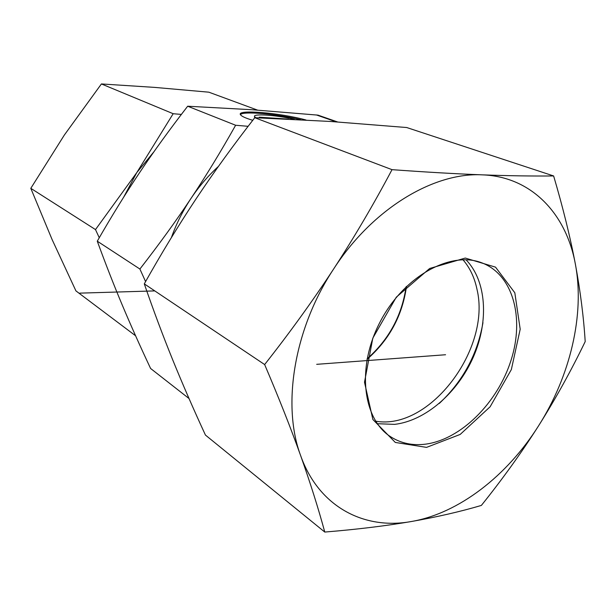 <?xml version="1.0" encoding="UTF-8"?>
<svg xmlns="http://www.w3.org/2000/svg" width="616" height="616" viewBox="0 0 616 616"><rect width="100%" height="100%" fill="white"/><g stroke="black" fill="none" stroke-linecap="round" stroke-linejoin="round"><path stroke-width="0.92" d="M252.76 120.305C245.715 118.187 241.649 116.362 240.556 114.815C235.874 109.124 280.018 112.805 305.96 119.997M300.724 119.712C276.992 113.937 242.912 110.934 240.44 114.599M254.616 117.91L254.647 116.84M294.51 119.396C277.046 115.061 251.767 113.298 254.662 116.74L255.925 117.756M261.238 117.949L259.236 117.194L288.55 119.104M218.426 166.412C208.162 175.76 199.03 186.417 191.037 198.383C205.929 176.03 220.798 151.651 235.628 125.256L248.14 126.311M145.584 281.597L139.901 269.038C159.136 244.298 176.184 220.744 191.037 198.383C182.867 210.695 176.322 223.762 171.387 237.599M189.02 398.529L150.597 368.476C139.924 345.776 130.476 324.624 122.253 305.036C114.045 285.524 105.721 264.241 97.274 241.187L139.901 269.038M235.628 125.256L187.672 106.221C169.77 129.352 153.877 151.282 140.001 172.026C126.103 192.731 111.858 215.785 97.274 241.187M367.02 359.351C389.235 339.924 402.402 315.6 406.498 286.378M337.522 121.937L318.01 115.138L252.198 109.74L187.672 106.221M257.557 110.118L208.847 92.184L154.585 87.387L101.409 83.945L64.372 134.996L30.8 188.327L52.144 239.647L75.922 290.883L135.597 335.782M99.268 237.738L95.495 229.591L136.767 172.619L123.6 197.289M153.885 151.821L136.767 172.619L173.173 113.714L181.374 114.43M173.173 113.714L101.409 83.945M95.495 229.591L30.8 188.327M425.456 444.167C412.851 445.73 401.509 443.435 391.445 437.268C362.824 419.997 356.264 367.945 379.779 322.553C402.964 277 449.873 250.681 481.35 262.662C512.928 274.128 524.724 317.648 511.064 360.191C497.62 402.795 460.907 439.593 425.456 444.167M426.549 447.378L460.19 434.426L490.136 406.76L511.349 369.562L520.197 329.229L514.822 292.777L495.534 267.144L465.265 258.058L429.668 268.484L396.296 297.174L372.796 338.176L364.503 382.22L372.873 419.496L395.318 442.45L426.549 447.378M465.989 259.752C486.625 280.873 488.996 321.275 473.388 356.926C457.796 392.6 425.602 420.767 394.617 424.37L377.292 423.708M333.626 269C294.132 328.544 281.743 405.066 300.593 455.486C318.718 506.814 364.041 530.183 411.388 521.513C458.951 513.367 507.137 475.721 538.546 425.864C570.177 376.122 584.931 314.614 575.398 264.272C566.32 213.952 531.577 176.569 482.282 174.852C433.541 172.18 372.411 208.839 333.626 269C354.477 236.929 373.943 203.819 392.015 169.662C425.841 172.118 455.925 173.851 482.282 174.852C508.547 175.814 532.332 176.184 553.63 175.953C563.016 207.754 570.27 237.191 575.398 264.272C580.395 291.345 583.668 317.109 585.2 341.58C571.063 370.84 555.509 398.929 538.546 425.864C521.459 452.722 502.394 479.24 481.365 505.428C460.19 511.673 436.867 517.032 411.388 521.513C385.839 525.902 356.964 529.413 324.771 532.055C318.349 508.339 310.295 482.813 300.593 455.486C290.798 428.105 278.817 397.797 264.641 364.556C289.651 332.848 312.651 300.993 333.626 269M553.63 175.953L406.699 127.527L330.084 121.444L254.77 117.71C233.71 144.706 214.214 171.648 196.288 198.521C178.432 225.425 161.107 253.877 144.298 283.876C153.361 310.171 162.847 335.528 172.742 359.937C182.721 384.461 193.624 409.501 205.436 435.065L324.771 532.055M144.298 283.876L264.641 364.556M254.77 117.71L392.015 169.662M367.128 358.789C388.927 339.547 401.917 315.546 406.09 286.771M375.598 421.175C429.683 430.884 491.522 348.633 476.946 289.12C474.505 277.493 469.839 267.698 462.947 259.729M482.967 322.638C477.385 354.47 462.801 381.427 439.208 403.511M445.414 354.754L316.693 364.325M154.785 290.906L79.772 293.139M445.568 354.747L316.786 364.318M336.159 121.845L316.37 114.938M254.662 116.74L254.508 117.756M389.836 436.205L391.445 437.268"/></g></svg>
